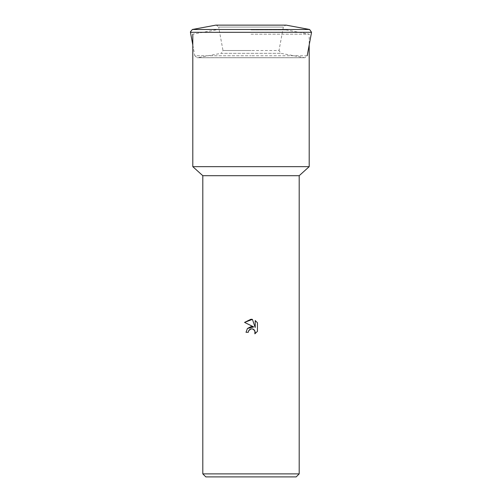 <?xml version="1.0" encoding="UTF-8"?>
<svg xmlns="http://www.w3.org/2000/svg" width="502" height="502" viewBox="0 0 502 502"><rect width="100%" height="100%" fill="white"/><g stroke="black" fill="none" stroke-linecap="round" stroke-linejoin="round"><path stroke-width="0.38" stroke-dasharray="2.51 1.88" d="M307.193 55.753L251 55.753L307.193 55.753L304.827 57.724L251 57.724L304.827 57.724L251 57.68L304.388 57.68L280.932 53.337L278.999 50.526L251 50.526L278.999 50.526L283.348 27.07L285.72 25.1L216.28 25.1L218.652 27.07L283.348 27.07L218.652 27.07L223.001 50.526L251 50.526L223.001 50.526L221.068 53.337L280.932 53.337L221.068 53.337L197.612 57.68L251 57.68L197.173 57.724L251 57.724L197.173 57.724L194.807 55.753L251 55.753L194.807 55.753L192.806 44.979M251 34.192L309.194 34.192L251 34.192M251 29.882L285.939 29.882L251 29.882M309.194 166.664L192.806 166.664M299.192 175.7L202.808 175.7M299.192 473.888L202.808 473.888M296.18 476.9L205.82 476.9M257.444 331.345L257.444 322.792M247.442 328.477L246.011 332.299L248.289 332.299M244.556 322.397L253.761 326.94M255.211 320.533L255.211 327.467L252.399 319.372M311.541 32.297L190.459 32.297M309.615 29.486L192.385 29.486M286.159 25.138L215.841 25.138M285.939 29.882L309.194 34.192L309.194 44.979M216.061 29.882L192.806 34.192"/><path stroke-width="0.75" d="M192.385 29.486L215.841 25.138L286.159 25.138L309.615 29.486L192.385 29.486L190.415 31.858L190.459 32.297L311.541 32.297L307.193 55.753M192.806 44.979L190.459 32.297M309.194 166.664L299.192 175.7L202.808 175.7L192.806 166.664L309.194 166.664L309.194 44.979M251 328.898L248.659 330.73L248.289 332.299L246.011 332.299L247.423 328.503L251 326.601L253.761 326.94L244.556 322.397L251 319.222L252.399 319.372L255.211 327.467L255.211 320.533L257.444 322.792L257.444 331.345L254.853 333.83L255.217 332.28L254.207 329.833L253.083 329.08L251 328.898L252.719 328.954M299.192 473.888L296.18 476.9L205.82 476.9L202.808 473.888L299.192 473.888L299.192 175.7M248.289 332.299L248.521 331.031M252.952 329.03L254.953 330.956L254.853 333.83L257.444 331.345M253.761 326.94L247.442 328.477M248.659 330.73L249.94 329.331M249.952 329.325L250.762 328.961M257.444 322.792L255.211 320.533M252.399 319.372L244.556 322.397M309.615 29.486L311.541 32.297M215.841 25.138L286.159 25.138M202.808 175.7L202.808 473.888M192.806 34.192L192.806 166.664"/></g></svg>
